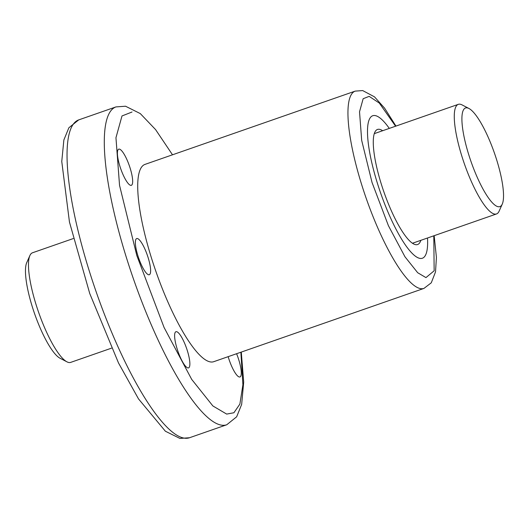 <?xml version="1.0" encoding="UTF-8"?>
<svg xmlns="http://www.w3.org/2000/svg" width="529" height="529" viewBox="0 0 529 529"><rect width="100%" height="100%" fill="white"/><g stroke="black" fill="none" stroke-linecap="round" stroke-linejoin="round"><path stroke-width="0.79" d="M502.266 204.101L499.118 211.164A58.038 13.827 -109.2 0 1 496.5 213.954A58.038 13.827 -109.2 0 1 494.602 214.073A58.038 13.827 -109.2 0 1 463.1 160.062A58.038 13.827 -109.2 0 1 458.293 104.352A58.038 13.827 -109.2 0 1 460.184 104.226A58.038 13.827 -109.2 0 1 462.075 104.907L468.932 108.478A52.232 12.445 -109.2 0 1 494.47 153.198A52.232 12.445 -109.2 0 1 502.266 204.101A52.232 12.445 -109.2 0 1 498.206 206.727A52.232 12.445 -109.2 0 1 468.793 154.838A52.232 12.445 -109.2 0 1 467.226 107.863A52.232 12.445 -109.2 0 1 468.932 108.478M73.293 238.559L32.5 252.776A58.038 13.827 70.8 0 0 29.882 255.567A58.038 13.827 70.8 0 0 38.551 312.13A58.038 13.827 70.8 0 0 66.925 361.823A58.038 13.827 70.8 0 0 68.816 362.504A58.038 13.827 70.8 0 0 70.707 362.378L111.5 348.161M29.882 255.567L26.734 262.629A52.232 12.445 70.8 0 0 34.53 313.532A52.232 12.445 70.8 0 0 60.068 358.252L66.925 361.823M377.455 183.437A75.449 17.973 -109.2 0 1 372.72 115.739A75.449 17.973 -109.2 0 1 389.298 128.402A75.449 17.973 -109.2 0 0 375.18 115.58A75.449 17.973 -109.2 0 0 372.72 115.739L372.72 115.739A75.449 17.973 -109.2 0 0 378.976 188.172A75.449 17.973 -109.2 0 0 419.933 258.377A75.449 17.973 -109.2 0 0 422.393 258.225A75.449 17.973 -109.2 0 1 377.455 183.437M382.632 130.723A60.941 14.521 70.8 0 0 377.501 129.44A60.941 14.521 70.8 0 0 381.316 184.118A60.941 14.521 70.8 0 0 417.619 244.524A60.941 14.521 70.8 0 0 420.839 240.325M427.505 238.004A75.449 17.973 -109.2 0 1 422.393 258.225L422.393 258.225A75.449 17.973 -109.2 0 0 427.505 238.004M228.151 356.665A19.15 4.563 70.8 0 0 239.333 376.992A19.15 4.563 70.8 0 0 239.954 376.952A19.15 4.563 70.8 0 0 236.595 353.722M176.567 331.676A19.15 4.563 70.8 0 0 175.939 331.716A19.15 4.563 70.8 0 0 177.526 350.099A19.15 4.563 70.8 0 0 187.927 367.926A19.15 4.563 70.8 0 0 188.549 367.886A19.15 4.563 70.8 0 0 186.962 349.497A19.15 4.563 70.8 0 0 176.567 331.676M119.356 149.112A19.15 4.563 70.8 0 0 118.727 149.152A19.15 4.563 70.8 0 0 120.314 167.541A19.15 4.563 70.8 0 0 130.709 185.362A19.15 4.563 70.8 0 0 131.337 185.322A19.15 4.563 70.8 0 0 129.75 166.933A19.15 4.563 70.8 0 0 119.356 149.112M137.315 238.519A19.15 4.563 70.8 0 0 136.694 238.559A19.15 4.563 70.8 0 0 138.281 256.942A19.15 4.563 70.8 0 0 148.675 274.769A19.15 4.563 70.8 0 0 149.304 274.73A19.15 4.563 70.8 0 0 147.717 256.34A19.15 4.563 70.8 0 0 137.315 238.519M355.19 91.12L144.953 164.407A104.464 24.889 70.8 0 0 153.615 264.698A104.464 24.889 70.8 0 0 210.324 361.909A104.464 24.889 70.8 0 0 213.729 361.691L423.96 288.404A104.464 24.889 -109.2 0 1 420.555 288.622A104.464 24.889 -109.2 0 1 363.846 191.412A104.464 24.889 -109.2 0 1 355.19 91.12L362.689 90.571L374.519 96.873L384.603 108.167L395.956 126.081M433.8 235.808L434.15 270.795L425.957 277.606L417.679 272.719L404.969 256.777L388.405 225.658L372.039 182.479L361.677 140.364L359.528 111.784L363.152 98.725L369.156 96.357L379.313 103.069L395.593 126.206M240.874 352.228L242.904 384.755L239.882 404.09L233.904 412.752L226.677 414.088L212.87 405.948L191.69 379.379L164.089 327.511L136.813 255.553L119.541 185.355L115.957 137.719L121.994 115.957L132.012 112.016M172.507 154.805L155.579 129.592L140.291 113.59L125.538 106.223L115.957 106.911A168.301 40.098 70.8 0 0 129.909 268.487A168.301 40.098 70.8 0 0 221.274 425.111A168.301 40.098 70.8 0 0 226.762 424.761L189.501 437.748L179.926 438.429L165.385 431.228L138.512 398.906L118.522 363L89.758 293.582L69.458 222.048L61.761 161.49L63.864 139.973L68.876 127.767L78.702 119.898A168.301 40.098 70.8 0 0 92.654 281.474A168.301 40.098 70.8 0 0 184.019 438.098A168.301 40.098 70.8 0 0 189.501 437.748M496.5 213.954L412.481 243.241M458.293 104.352L374.274 133.639M434.164 235.683L436.418 257.378L435.519 271.906L431.274 282.81L423.96 288.404M241.284 352.089L243.697 382.09L241.654 404.44L236.648 416.799L226.762 424.761M78.702 119.898L115.957 106.911"/></g></svg>
